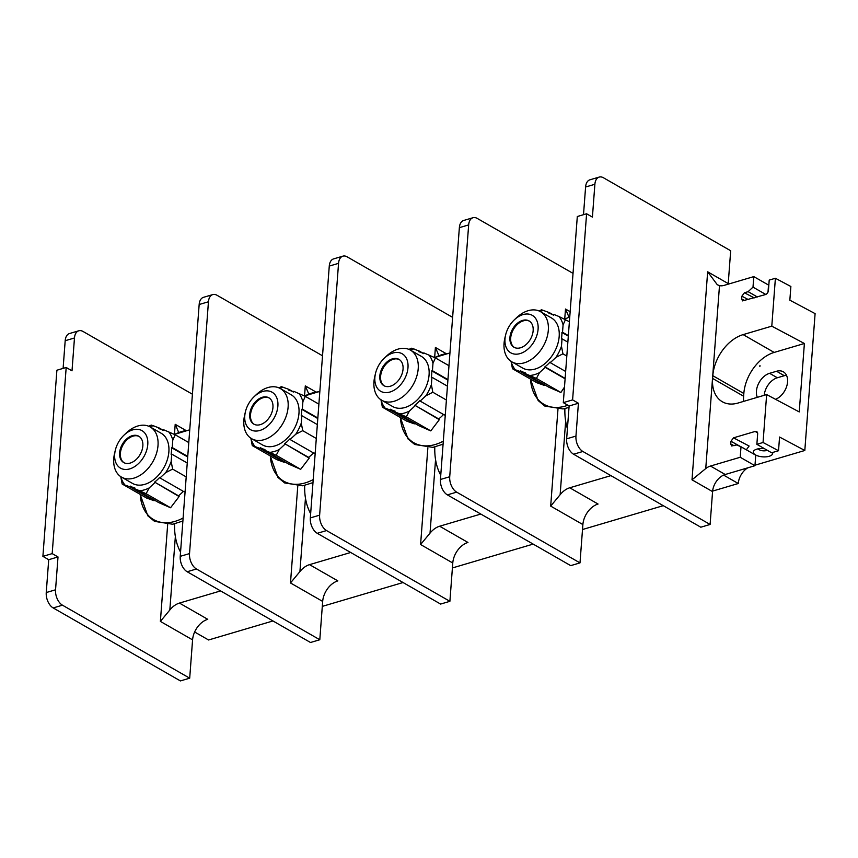 <?xml version="1.0" encoding="UTF-8"?>
<svg xmlns="http://www.w3.org/2000/svg" width="858" height="858" viewBox="0 0 858 858"><rect width="100%" height="100%" fill="white"/><g stroke="black" fill="none" stroke-linecap="round" stroke-linejoin="round"><path stroke-width="1.29" d="M723.605 475.107L738.266 483.515L712.623 491.087M663.266 505.673L582.507 529.525M533.161 544.101L452.402 567.953M403.056 582.528L322.308 606.381M272.962 620.956L208.569 639.982L194.637 631.992M738.266 483.515A15.165 10.253 119.8 0 1 747.693 467.867M754.997 465.197L804.815 450.482L815.1 313.62L789.843 300.182L790.872 286.497L775.396 278.26L769.208 280.083L768.425 290.487A3.636 2.456 119.8 0 1 765.39 294.594L742.535 300.89L741.666 298.927L741.88 296.192L744.412 292.76L748.122 291.666L753.002 287.13L765.765 294.455M786.486 375.3A15.776 10.661 -60.2 0 0 784.309 375.707L777.337 377.767A15.776 10.661 -60.2 0 0 764.21 395.313M771.792 326.158L804.386 343.5L799.238 411.926L766.644 394.583L738.009 403.046A36.401 24.603 119.8 0 1 722.361 401.78A36.401 24.603 119.8 0 1 712.59 378.442L712.805 375.697A36.401 24.603 119.8 0 1 743.146 334.62L771.792 326.158L775.396 278.26M746.557 449.914L730.973 441.259L733.504 437.837L755.104 431.456A3.636 2.456 119.8 0 1 756.67 431.585A3.636 2.456 119.8 0 1 757.646 433.912L756.863 444.315L771.599 452.767L778.528 450.729L779.557 437.044L804.815 450.482M778.528 450.729L763.052 442.492L766.644 394.583M743.586 401.405A36.401 24.603 119.8 0 1 743.629 396.235L743.832 393.5A36.401 24.603 119.8 0 1 774.173 352.424L804.386 343.5M759.866 366.548L759.952 365.454L759.866 366.548M775.546 399.324A15.776 10.661 -60.2 0 0 786.883 385.714A15.776 10.661 -60.2 0 0 783.333 371.814A15.776 10.661 -60.2 0 0 776.554 371.257L769.583 373.316A15.776 10.661 -60.2 0 0 757.324 397.34M756.863 444.315L763.052 442.492M730.973 441.259L730.759 443.994L731.627 445.967L736.593 444.948L741.012 446.739L740.218 457.26L710.478 466.044A15.165 10.253 119.8 0 0 705.748 468.565L692.009 479.826L707.657 271.804L717.288 284.717L719.497 285.617A15.165 10.253 -60.2 0 0 724.066 285.392L753.796 276.608L753.002 287.13M772.479 452.509A9.706 4.129 4.3 0 1 769.176 456.284A9.706 4.129 4.3 0 1 756.745 455.512A9.706 4.129 4.3 0 1 754.579 450.15A9.706 4.129 4.3 0 1 756.767 449.163A9.706 4.129 4.3 0 1 764.575 448.745M220.603 590.915L179.44 603.077A18.2 12.302 119.8 0 0 169.83 610.006L160.382 621.396L167.653 524.667M350.697 552.488L309.534 564.65A18.2 12.302 119.8 0 0 299.925 571.578L290.487 582.957L297.758 486.239M480.802 514.06L439.639 526.222A18.2 12.302 119.8 0 0 430.03 533.14L420.592 544.53L427.863 447.801M610.907 475.632L569.744 487.784A18.2 12.302 119.8 0 0 560.135 494.712L550.686 506.102L557.957 409.373M179.44 603.077L207.754 619.315A18.2 12.302 -60.2 0 0 192.578 639.864L189.693 678.185L180.405 680.92L53.185 607.936A12.13 7.304 -106.5 0 1 46.246 592.546L48.713 559.695L42.9 556.359L56.896 370.227L66.184 367.481L72.008 370.828L74.474 337.977A12.13 7.304 -106.5 0 1 78.797 330.791A12.13 7.304 -106.5 0 1 83.054 331.478L192.417 394.219M63.106 368.393L65.187 340.723A12.13 7.304 -106.5 0 1 69.498 333.537L78.797 330.791M189.693 678.185L62.473 605.19A12.13 7.304 -106.5 0 1 55.545 589.8L58.012 556.949L52.188 553.614L66.184 367.481M178.689 432.432L175.204 424.313L185.703 430.341M568.993 317.149L565.508 309.03L570.152 311.69M753.796 276.608L768.532 285.06L768.007 292.074M741.012 446.739L755.748 455.19L754.954 465.712L725.214 474.495A15.165 10.253 119.8 0 0 712.569 491.613L710.102 524.463L582.882 451.48A12.13 7.304 -106.5 0 1 575.954 436.079L578.421 403.239L572.597 399.892L586.593 213.771L592.417 217.106L594.884 184.266A12.13 7.304 -106.5 0 1 599.206 177.08A12.13 7.304 -106.5 0 1 603.464 177.767L730.684 250.751L728.217 283.59A15.165 10.253 -60.2 0 0 728.174 284.18M748.122 291.666L757.357 296.965M733.504 437.837L749.12 446.031L746.589 449.453M710.102 524.463L700.804 527.209L573.594 454.225A12.13 7.304 -106.5 0 1 566.655 438.824L569.122 405.984L563.309 402.638L577.305 216.516L586.593 213.771M740.218 457.26L754.954 465.712M583.504 214.682L585.596 187.012A12.13 7.304 -106.5 0 1 589.907 179.815L599.206 177.08M572.597 399.892L563.309 402.638M578.421 403.239L569.122 405.984M569.744 487.784L598.058 504.032A18.2 12.302 -60.2 0 0 582.882 524.57L579.997 562.891L570.709 565.636L447.372 494.873A12.13 7.304 -106.5 0 1 440.433 479.483L459.362 227.66A12.13 7.304 -106.5 0 1 463.685 220.474L472.983 217.728A12.13 7.304 73.5 0 0 468.661 224.914L449.721 476.737A12.13 7.304 73.5 0 0 456.66 492.138L579.997 562.891M573.026 273.37L477.241 218.415A12.13 7.304 73.5 0 0 472.983 217.728M439.639 526.222L467.953 542.46A18.2 12.302 -60.2 0 0 452.777 562.998L449.892 601.319L440.604 604.064L317.267 533.311A12.13 7.304 -106.5 0 1 310.328 517.91L329.268 266.087A12.13 7.304 -106.5 0 1 333.59 258.901L342.878 256.156A12.13 7.304 73.5 0 0 338.556 263.342L319.626 515.165A12.13 7.304 73.5 0 0 326.555 530.566L449.892 601.319M452.627 317.363L347.136 256.842A12.13 7.304 73.5 0 0 342.878 256.156M438.899 355.577L435.403 347.458L445.913 353.485M309.534 564.65L337.848 580.887A18.2 12.302 -60.2 0 0 322.672 601.426L319.798 639.746L310.499 642.492L187.162 571.739A12.13 7.304 -106.5 0 1 180.234 556.338L199.163 304.515A12.13 7.304 -106.5 0 1 203.485 297.329L212.773 294.584A12.13 7.304 73.5 0 0 208.451 301.769L189.521 553.592A12.13 7.304 73.5 0 0 196.461 568.993L319.798 639.746M322.522 355.791L217.042 295.281A12.13 7.304 73.5 0 0 212.773 294.584M308.794 394.004L305.298 385.886L315.808 391.913M174.592 523.873A69.766 47.147 -60.2 0 0 180.545 552.08M187.248 463.02L171.729 454.118L171.171 461.518L172.63 469.101L165.68 472.64L159.963 477.949L184.18 491.838L185.135 491.066M183.322 491.344A32.336 21.847 119.8 0 1 178.485 495.795L179.107 496.546L170.57 507.754L158.709 502.574L134.481 488.685L139.65 490.776A35.006 23.659 -60.2 0 0 149.174 487.955L146.107 493.715L170.57 507.754M154.118 499.785L154.118 500.718L146.632 498.048L122.168 484.009L120.71 476.415M172.63 469.101L186.207 476.898M178.485 495.795L154.622 482.11A32.336 21.847 119.8 0 0 159.695 477.402L159.963 477.949M154.622 482.11L179.107 496.546M154.89 482.657L149.174 487.955M146.107 493.715L139.65 490.776M154.118 500.718L129.901 486.818L130.266 486.1A32.336 21.847 119.8 0 0 130.652 486.325A32.336 21.847 119.8 0 0 134.845 487.955L134.481 488.685M129.901 486.818L122.168 484.009M148.766 426.254L151.265 425.075L159.009 427.885L158.644 428.614A32.336 21.847 119.8 0 1 162.838 430.233A32.336 21.847 119.8 0 1 163.224 430.469L163.588 429.74L175.204 434.781L188.781 442.567M175.204 434.781L172.78 440.143L172.222 447.544L187.741 456.445M187.698 456.971L171.6 447.726A32.336 21.847 119.8 0 1 171.107 454.3L171.729 454.118M172.222 447.544L171.6 447.726M124.742 484.727A35.006 23.659 119.8 0 1 120.774 476.662M153.85 425.793A35.006 23.659 -60.2 0 0 149.496 426.587M168.747 431.831A35.006 23.659 119.8 0 1 172.78 440.143M171.171 461.518A35.006 23.659 119.8 0 1 165.68 472.64M161.122 433.226A28.893 19.53 119.8 0 1 167.246 459.952A28.893 19.53 119.8 0 1 144.787 484.352A28.893 19.53 119.8 0 1 132.368 483.344L121.504 477.112A28.893 19.53 -60.2 0 0 133.923 478.12A28.893 19.53 119.8 0 0 156.381 453.721A28.893 19.53 119.8 0 0 150.257 426.994L161.122 433.226M159.009 427.885L163.288 430.341M123.906 435.231A21.611 14.607 -60.2 0 0 115.326 450.203A21.611 14.607 -60.2 0 0 129.762 468.886A21.611 14.607 119.8 0 0 147.78 444.498A21.611 14.607 119.8 0 0 132.7 429.879A21.611 14.607 -60.2 0 0 123.906 435.231L126.094 433.14A28.893 19.53 -60.2 0 1 137.848 425.986A28.893 19.53 119.8 0 1 150.257 426.994M115.326 450.203L114.618 453.153A28.893 19.53 -60.2 0 0 121.504 477.112M132.261 435.692A15.165 10.253 -60.2 0 0 120.474 448.509A15.165 10.253 -60.2 0 0 123.681 462.537A15.165 10.253 -60.2 0 0 130.202 463.073A15.165 10.253 -60.2 0 0 141.988 450.257A15.165 10.253 -60.2 0 0 138.781 436.229A15.165 10.253 -60.2 0 0 132.261 435.692M139.157 436.465A15.165 10.253 119.8 0 0 133.033 436.143A15.165 10.253 -60.2 0 0 121.353 448.648A15.165 10.253 -60.2 0 0 124.078 462.752M304.697 485.435A69.766 47.147 -60.2 0 0 310.65 513.652M317.353 424.592L301.834 415.69L301.276 423.08L302.724 430.673L295.785 434.212L290.068 439.511L314.285 453.41L315.24 452.627M313.427 452.917A32.336 21.847 119.8 0 1 308.58 457.368L309.212 458.118L300.675 469.326L288.803 464.146L264.586 450.257L269.744 452.348A35.006 23.659 -60.2 0 0 279.268 449.528L276.201 455.287L300.675 469.326M284.223 461.357L284.223 462.29L276.737 459.62L252.263 445.581L250.815 437.988M302.724 430.673L316.302 438.47M308.58 457.368L284.727 443.683A32.336 21.847 119.8 0 0 289.8 438.974L290.068 439.511M284.727 443.683L309.212 458.118M284.985 444.229L279.268 449.528M276.201 455.287L269.744 452.348M284.223 462.29L260.006 448.391L260.36 447.672A32.336 21.847 119.8 0 0 260.757 447.897A32.336 21.847 119.8 0 0 264.95 449.528L264.586 450.257M260.006 448.391L252.263 445.581M278.871 387.827L281.37 386.647L289.103 389.457L288.749 390.186A32.336 21.847 119.8 0 1 292.943 391.806A32.336 21.847 119.8 0 1 293.329 392.042L293.693 391.312L305.309 396.353L318.886 404.139M305.309 396.353L302.885 401.716L302.327 409.116L317.846 418.018M317.803 418.532L301.705 409.298A32.336 21.847 119.8 0 1 301.212 415.873L301.834 415.69M302.327 409.116L301.705 409.298M254.847 446.299A35.006 23.659 119.8 0 1 250.879 438.234M283.944 387.366A35.006 23.659 -60.2 0 0 279.601 388.159M298.852 393.404A35.006 23.659 119.8 0 1 302.885 401.716M301.276 423.08A35.006 23.659 119.8 0 1 295.785 434.212M291.227 394.798A28.893 19.53 119.8 0 1 297.34 421.525A28.893 19.53 119.8 0 1 274.882 445.924A28.893 19.53 119.8 0 1 262.473 444.916L251.608 438.685A28.893 19.53 -60.2 0 0 264.028 439.693A28.893 19.53 119.8 0 0 286.486 415.293A28.893 19.53 119.8 0 0 280.362 388.567L291.227 394.798M289.103 389.457L293.393 391.913M254.011 396.804A21.611 14.607 -60.2 0 0 245.42 411.776A21.611 14.607 -60.2 0 0 259.867 430.459A21.611 14.607 119.8 0 0 277.885 406.059A21.611 14.607 119.8 0 0 262.795 391.452A21.611 14.607 -60.2 0 0 254.011 396.804L256.199 394.712A28.893 19.53 -60.2 0 1 267.943 387.548A28.893 19.53 119.8 0 1 280.362 388.567M245.42 411.776L244.723 414.725A28.893 19.53 -60.2 0 0 251.608 438.685M262.366 397.265A15.165 10.253 -60.2 0 0 250.579 410.081A15.165 10.253 -60.2 0 0 253.786 424.109A15.165 10.253 -60.2 0 0 260.306 424.635A15.165 10.253 -60.2 0 0 272.093 411.829A15.165 10.253 -60.2 0 0 268.876 397.801A15.165 10.253 -60.2 0 0 262.366 397.265M269.262 398.037A15.165 10.253 119.8 0 0 263.138 397.715A15.165 10.253 -60.2 0 0 251.448 410.221A15.165 10.253 -60.2 0 0 254.183 424.313M434.802 447.007A69.766 47.147 -60.2 0 0 440.755 475.225M447.447 386.164L431.928 377.252L431.381 384.652L432.829 392.245L425.879 395.785L420.163 401.083L444.38 414.982L445.345 414.2M443.522 414.489A32.336 21.847 119.8 0 1 438.685 418.94L439.307 419.691L430.78 430.898L418.908 425.718L394.691 411.819L399.849 413.921A35.006 23.659 -60.2 0 0 409.373 411.1L406.306 416.859L430.78 430.898M414.328 422.93L414.328 423.863L406.842 421.192L382.368 407.153L380.92 399.56M432.829 392.245L446.407 400.032M438.685 418.94L414.832 405.255A32.336 21.847 119.8 0 0 419.905 400.547L420.163 401.083M414.832 405.255L439.307 419.691M415.09 405.802L409.373 411.1M406.306 416.859L399.849 413.921M414.328 423.863L390.111 409.963L390.465 409.234A32.336 21.847 119.8 0 0 390.862 409.47A32.336 21.847 119.8 0 0 395.045 411.1L394.691 411.819M390.111 409.963L382.368 407.153M408.966 349.399L411.465 348.209L419.208 351.029L418.854 351.748A32.336 21.847 119.8 0 1 423.037 353.378A32.336 21.847 119.8 0 1 423.434 353.614L423.788 352.885L435.414 357.925L448.991 365.712M435.414 357.925L432.979 363.288L432.421 370.688L447.94 379.59M447.908 380.105L431.799 370.87A32.336 21.847 119.8 0 1 431.306 377.445L431.928 377.252M432.421 370.688L431.799 370.87M384.952 407.872A35.006 23.659 119.8 0 1 380.973 399.807M414.049 348.938A35.006 23.659 -60.2 0 0 409.706 349.732M428.946 354.976A35.006 23.659 119.8 0 1 432.979 363.288M431.381 384.652A35.006 23.659 119.8 0 1 425.879 395.785M421.332 356.36A28.893 19.53 119.8 0 1 427.445 383.097A28.893 19.53 119.8 0 1 404.987 407.496A28.893 19.53 119.8 0 1 392.567 406.488L381.713 400.257A28.893 19.53 -60.2 0 0 394.133 401.265A28.893 19.53 119.8 0 0 416.58 376.866A28.893 19.53 119.8 0 0 410.467 350.139L421.332 356.36M419.208 351.029L423.498 353.485M384.116 358.376A21.611 14.607 -60.2 0 0 375.525 373.348A21.611 14.607 -60.2 0 0 389.972 392.031A21.611 14.607 119.8 0 0 407.99 367.632A21.611 14.607 119.8 0 0 392.9 353.024A21.611 14.607 -60.2 0 0 384.116 358.376L386.304 356.284A28.893 19.53 -60.2 0 1 398.048 349.12A28.893 19.53 119.8 0 1 410.467 350.139M375.525 373.348L374.817 376.287A28.893 19.53 -60.2 0 0 381.713 400.257M392.46 358.837A15.165 10.253 -60.2 0 0 380.673 371.653A15.165 10.253 -60.2 0 0 383.891 385.682A15.165 10.253 -60.2 0 0 390.401 386.207A15.165 10.253 -60.2 0 0 402.198 373.402A15.165 10.253 -60.2 0 0 398.981 359.373A15.165 10.253 -60.2 0 0 392.46 358.837M399.367 359.609A15.165 10.253 119.8 0 0 393.243 359.288A15.165 10.253 -60.2 0 0 381.553 371.782A15.165 10.253 -60.2 0 0 384.287 385.886M564.896 408.58A69.766 47.147 -60.2 0 0 567.417 428.7M565.1 378.786L545.195 367.363L539.478 372.672L536.411 378.432L524.796 373.391L549.013 387.29L560.885 392.471L564.478 387.119M544.422 384.491L544.422 385.435L536.936 382.765L512.473 368.726L511.014 361.132M567.857 342.17L562.033 338.824L561.475 346.224L562.934 353.818L566.816 356.049M562.934 353.818L555.984 357.357L550.268 362.655L565.647 371.482M565.132 378.41L544.927 366.827A32.336 21.847 119.8 0 0 550.01 362.119L550.268 362.655M545.195 367.363L544.927 366.827M536.411 378.432L560.885 392.471M544.422 385.435L520.205 371.535L520.57 370.806A32.336 21.847 119.8 0 0 520.956 371.042A32.336 21.847 119.8 0 0 525.15 372.672L524.796 373.391M520.205 371.535L512.473 368.726M539.071 310.971L541.57 309.781L549.313 312.602L548.948 313.32A32.336 21.847 119.8 0 1 553.142 314.95A32.336 21.847 119.8 0 1 553.539 315.186L553.893 314.457L559.051 316.548L569.39 321.718M565.508 319.498L563.084 324.86L562.526 332.261L568.35 335.596M568.307 336.121L561.904 332.443A32.336 21.847 119.8 0 1 561.411 339.007L562.033 338.824M562.526 332.261L561.904 332.443M529.954 375.482A35.006 23.659 -60.2 0 0 539.478 372.672M515.047 369.444A35.006 23.659 119.8 0 1 511.078 361.368M544.154 310.499A35.006 23.659 -60.2 0 0 539.811 311.304M559.051 316.548A35.006 23.659 119.8 0 1 563.084 324.86M561.475 346.224A35.006 23.659 119.8 0 1 555.984 357.357M551.426 317.932A28.893 19.53 119.8 0 1 557.55 344.669A28.893 19.53 119.8 0 1 535.092 369.069A28.893 19.53 119.8 0 1 522.672 368.061L511.818 361.829A28.893 19.53 -60.2 0 0 524.227 362.837A28.893 19.53 119.8 0 0 546.685 338.438A28.893 19.53 119.8 0 0 540.572 311.701L551.426 317.932M549.313 312.602L553.592 315.058M514.21 319.948A21.611 14.607 -60.2 0 0 505.63 334.92A21.611 14.607 -60.2 0 0 520.066 353.593A21.611 14.607 119.8 0 0 538.095 329.204A21.611 14.607 119.8 0 0 523.005 314.596A21.611 14.607 -60.2 0 0 514.21 319.948L516.398 317.857A28.893 19.53 -60.2 0 1 528.153 310.693A28.893 19.53 119.8 0 1 540.572 311.701M505.63 334.92L504.922 337.859A28.893 19.53 -60.2 0 0 511.818 361.829M522.565 320.409A15.165 10.253 -60.2 0 0 510.778 333.215A15.165 10.253 -60.2 0 0 513.985 347.254A15.165 10.253 -60.2 0 0 520.506 347.78A15.165 10.253 -60.2 0 0 532.292 334.974A15.165 10.253 -60.2 0 0 529.086 320.935A15.165 10.253 -60.2 0 0 522.565 320.409M529.461 321.171A15.165 10.253 119.8 0 0 523.337 320.86A15.165 10.253 -60.2 0 0 511.658 333.354A15.165 10.253 -60.2 0 0 514.382 347.458M58.012 556.949L48.713 559.695M52.188 553.614L42.9 556.359M767.234 450.268A5.159 2.199 -175.7 0 1 766.58 450.514A5.159 2.199 4.3 0 1 758.268 448.82M774.173 352.424L743.146 334.62M705.748 468.565L719.497 285.617M755.104 431.456L757.571 432.861M192.578 639.864L160.382 621.396M174.442 434.395L175.204 424.313M565.658 421.235L560.135 494.712M741.666 298.927L744.937 300.643M748.401 299.614L741.88 296.192M754.203 297.898L744.412 292.76M707.657 271.804L728.217 283.59M712.569 491.613L692.009 479.826M710.478 466.044L725.214 474.495M730.759 443.994L734.03 445.71M594.884 184.266L585.596 187.012M575.954 436.079L566.655 438.824M582.882 451.48L573.594 454.225M582.882 524.57L550.686 506.102M435.553 459.663L430.03 533.14M459.362 227.66L468.661 224.914M569.755 316.849L564.714 319.122L565.508 309.03M456.66 492.138L447.372 494.873M449.721 476.737L440.433 479.483M452.777 562.998L420.592 544.53M305.459 498.101L299.925 571.578M329.268 266.087L338.556 263.342M434.652 357.539L435.403 347.458M326.555 530.566L317.267 533.311M319.626 515.165L310.328 517.91M322.672 601.426L290.487 582.957M175.354 536.529L169.83 610.006M199.163 304.515L208.451 301.769M304.547 395.967L305.298 385.886M196.461 568.993L187.162 571.739M189.521 553.592L180.234 556.338M174.528 434.47A49.775 33.644 119.8 0 1 189.715 430.169M140.208 494.369A49.775 33.644 -60.2 0 0 183.108 518.007M304.633 396.042A49.775 33.644 119.8 0 1 319.82 391.741M270.313 455.93A49.775 33.644 -60.2 0 0 313.213 479.568M434.727 357.614A49.775 33.644 119.8 0 1 449.924 353.314M400.418 417.503A49.775 33.644 -60.2 0 0 443.318 441.141M564.832 319.176A49.775 33.644 119.8 0 1 569.744 317.02M530.523 379.075A49.775 33.644 -60.2 0 0 567.846 405.244M62.473 605.19L53.185 607.936M55.545 589.8L46.246 592.546M74.474 337.977L65.187 340.723M743.832 393.5L712.805 375.697M712.59 378.442L743.629 396.235M776.554 371.257L784.309 375.707M769.583 373.316L777.337 377.767M189.747 429.804L174.41 434.416M182.883 521.031L172.705 524.238L154.537 521.364L147.823 515.819L140.101 494.305M130.652 486.325L134.545 488.556M319.841 391.377L304.504 395.978M312.988 482.604L302.799 485.8L284.631 482.936L277.928 477.391L270.206 455.877M260.757 447.897L264.65 450.128M449.946 352.949L434.609 357.55M443.082 444.176L432.904 447.372L414.736 444.498L408.033 438.964L400.311 417.449M390.862 409.47L394.744 411.701M569.015 407.421L563.009 408.944L544.841 406.07L538.138 400.525L530.405 379.011M520.956 371.042L524.849 373.273"/></g></svg>
